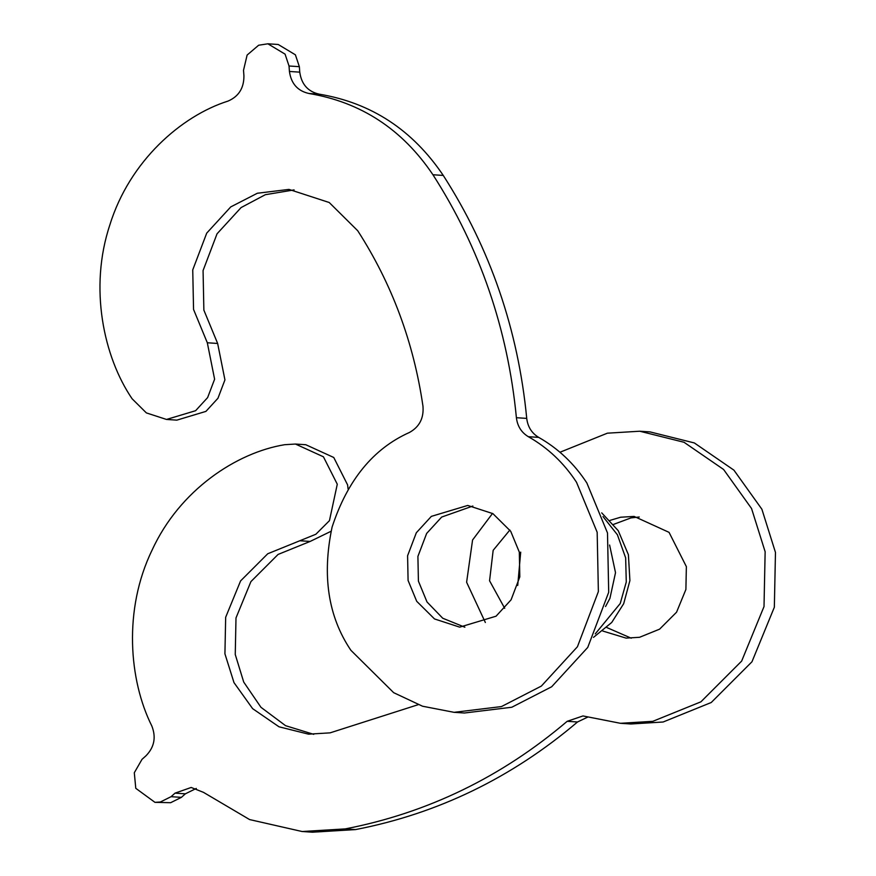 <?xml version="1.0" encoding="UTF-8"?>
<svg xmlns="http://www.w3.org/2000/svg" width="876" height="876" viewBox="0 0 876 876"><rect width="100%" height="100%" fill="white"/><g stroke="black" fill="none" stroke-linecap="round" stroke-linejoin="round"><path stroke-width="1.31" d="M485.348 622.497L466.612 582.244L472.569 539.999L492.542 513.413M609.608 545.036L615.51 572.674L609.937 598.33L605.557 606.51M603.006 516.566L617.416 534.798L625.65 557.859L626.274 582.003L620.241 603.487L595.264 633.874M601.713 512.876L618.259 530.703L628.399 554.705L629.91 580.591L623.679 603.717L611.722 622.475L593.501 637.356M504.707 608.305L489.564 580.766L493.166 550.314L509.865 530.024M517.716 585.453L520.705 552.132M207.316 342.768L193.552 309.447L192.742 269.896L206.714 233.125L230.76 206.9L257.347 193.246L288.949 189.402L329.223 202.509L357.736 230.76C391.933 283.89 413.68 342.385 422.977 406.278C423.918 418.18 419.418 426.908 409.453 432.459C373.307 448.578 347.52 480.103 332.103 527.034C321.875 575.521 328.139 616.605 350.893 650.299L393.663 692.675L422.539 706.22L454.075 712.33L501.466 706.571L541.346 686.083L577.426 646.751L598.374 591.596L597.169 532.279L576.518 482.282C563.892 462.955 547.828 447.767 528.348 436.697C521.406 432.503 517.431 426.174 516.402 417.71C507.817 329.026 479.993 248.039 432.941 174.751C402.27 129.232 360.912 102.142 308.889 93.48C297.643 90.951 291.15 83.614 289.43 71.46L289.025 65.996L285.072 54.137L267.881 43.8L258.639 45.234L247.12 55.057L243.517 70.288L243.922 75.752C244.021 88.06 238.71 96.502 227.99 101.101C181.409 115.829 129.659 161.042 109.916 224.738C88.783 287.93 103.697 357.101 132.112 398.777L146.369 412.903L166.506 419.451L195.6 410.713L207.623 397.595L214.609 379.209L207.316 342.768L217.642 343.458L224.935 379.888L217.949 398.273L205.926 411.391L176.832 420.141L166.506 419.451M289.43 71.46L299.756 72.15L299.351 66.675L295.398 54.816L278.207 44.479L267.881 43.8M472.865 506.032L441.679 517.059L426.645 533.44L417.907 556.424L418.41 581.138L427.017 601.976L442.719 618.226L464.871 627.227M510.708 531.283L492.892 513.632L467.718 505.441L431.353 516.369L416.319 532.761L407.592 555.745L408.085 580.46L416.702 601.297L434.518 618.949L459.692 627.139L496.057 616.2L511.08 599.819L519.818 576.835L519.315 552.121L510.708 531.283M454.075 712.33L464.4 713.009L511.792 707.25L551.672 686.762L587.741 647.43L608.7 592.275L607.495 532.958L586.843 482.961C574.218 463.634 558.154 448.446 538.674 437.376C531.732 433.182 527.757 426.853 526.728 418.389C518.143 329.715 490.319 248.729 443.267 175.43C412.585 129.911 371.238 102.821 319.214 94.159C307.958 91.641 301.475 84.293 299.756 72.15M294.095 189.906L265.319 194.702L241.086 207.579L217.04 233.804L203.068 270.575L203.867 310.126L217.642 343.458M196.29 788.444L185.362 793.82L181.398 797.357L170.645 802.701L154.942 802.339L135.78 788.323L134.302 772.742L142.011 759.339L145.974 755.802C154.318 747.239 156.267 737.307 151.833 725.985C129.035 680.51 123.111 609.729 152.085 550.128C179.744 489.826 236.728 452.52 284.689 444.701L295.464 444.044L323.43 456.801L337.282 484.22L329.442 520.673L315.864 534.25L267.749 553.752L240.593 580.908L225.669 617.262L224.924 653.814L233.991 682.623L252.627 708.651L279.006 726.795L308.538 734.165L330.099 732.851L418.159 704.698M185.362 793.82L175.036 793.141L171.072 796.678L160.33 802.022L154.942 802.339M610.09 520.355L620.635 517.223L634.104 516.413L669.056 532.356L686.368 566.63L685.897 589.471L676.568 612.193L659.595 629.165L639.546 637.29L626.077 638.111L602.798 631.048M631.257 638.199L606.827 627.544M613.627 524.363L630.95 517.913L639.25 517.004M559.961 452.246L607.386 433.182L639.721 431.222L650.047 431.901L694.35 442.949L733.924 470.16L761.879 509.208L775.468 552.428L774.34 607.243L751.969 661.774L711.235 702.508L663.11 722.01L630.786 723.981L620.46 723.302L582.978 715.944L567.177 721.309C501.521 777.089 427.532 812.95 345.232 828.904L302.121 831.521L249.605 819.575L203.495 792.364L191.176 787.469L175.036 793.141M639.721 431.222L684.025 442.27L723.598 469.481L751.553 508.529L765.142 551.738L764.014 606.564L741.643 661.095L700.909 701.829L652.795 721.331L620.46 723.302M295.464 444.044L305.79 444.723L333.756 457.48L347.597 484.899L348.079 488.961M331.019 531.294L310.148 541.434L299.822 540.755M313.717 734.34L285.576 725.689L260.96 707.304L243.714 682.065L235.25 654.492L235.994 617.941L250.919 581.598L278.075 554.442L310.148 541.434M302.121 831.521L312.447 832.2L355.546 829.583C437.858 813.629 511.847 777.768 577.503 721.988L588.092 716.918M528.348 436.697L538.674 437.376M516.402 417.71L526.728 418.389M432.941 174.751L443.267 175.43M308.889 93.48L319.214 94.159M289.025 65.996L299.351 66.675M577.503 721.988L567.177 721.309M355.546 829.583L345.232 828.904M181.398 797.357L171.072 796.678"/></g></svg>
